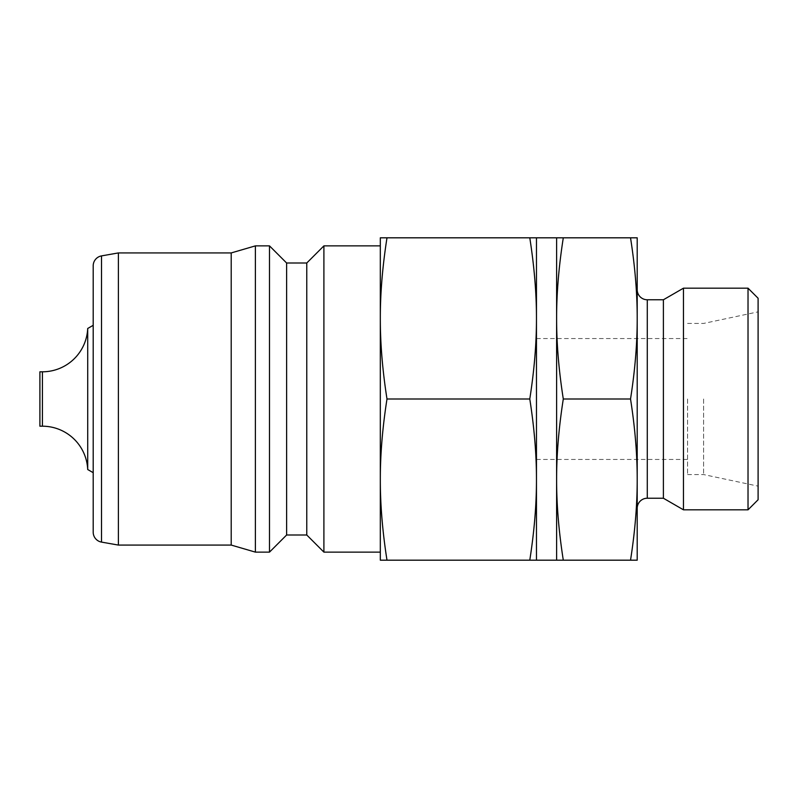 <?xml version="1.0" encoding="UTF-8"?>
<svg xmlns="http://www.w3.org/2000/svg" width="798" height="798" viewBox="0 0 798 798"><rect width="100%" height="100%" fill="white"/><g stroke="black" fill="none" stroke-linecap="round" stroke-linejoin="round"><path stroke-width="0.6" stroke-dasharray="3.99 2.99" d="M39.9 371.798L39.9 426.202M87.71 328.477L87.71 469.523M93.196 399L93.196 325.315L93.196 399M118.383 252.926L118.383 545.074M231.211 252.926L231.211 545.074M255.39 245.874L255.39 552.126M269.495 245.874L269.495 552.126M286.622 263.001L286.622 534.999M306.771 263.001L306.771 534.999M323.898 245.874L323.898 552.126M386.99 399C382.501 370.302 380.277 343.429 380.317 318.402L380.317 237.814L386.99 237.814C382.501 266.512 380.277 293.375 380.317 318.402L380.317 479.598C380.277 504.625 382.501 531.488 386.99 560.186L380.317 560.186L380.317 479.598C380.277 454.571 382.501 427.698 386.99 399L529.782 399C534.271 370.302 536.505 343.429 536.465 318.402L536.465 479.598C536.505 454.571 534.271 427.698 529.782 399M630.53 237.814L637.203 237.814L637.203 318.402C637.243 293.375 635.018 266.512 630.53 237.814L556.615 237.814L556.615 479.598C556.575 504.625 558.8 531.488 563.298 560.186L556.615 560.186L556.615 479.598C556.575 454.571 558.8 427.698 563.298 399L630.53 399C635.018 370.302 637.243 343.429 637.203 318.402L637.203 479.598C637.243 454.571 635.018 427.698 630.53 399M536.465 237.814L536.465 318.402C536.505 293.375 534.271 266.512 529.782 237.814L536.465 237.814M663.397 299.769L663.397 498.231M683.467 288.178L683.467 509.822M748.025 288.178L748.025 509.822M758.1 298.252L758.1 499.748M703.597 399L703.597 474.561L703.597 399M687.577 399L687.577 474.561L687.577 399M563.298 237.814C558.8 266.512 556.575 293.375 556.615 318.402C556.575 343.429 558.8 370.302 563.298 399M637.203 318.402L637.203 289.694M637.203 560.186L630.53 560.186C635.018 531.488 637.243 504.625 637.203 479.598L637.203 560.186M563.298 560.186L630.53 560.186M386.99 237.814L529.782 237.814M536.465 560.186L529.782 560.186C534.271 531.488 536.505 504.625 536.465 479.598L536.465 560.186M386.99 560.186L529.782 560.186M536.465 399L536.465 338.551L536.465 399M380.317 399L380.317 552.126L380.317 399M93.196 265.814L93.196 532.186M42.414 371.798L42.414 426.202M101.516 255.899L101.516 542.101M647.278 299.769L647.278 498.231M687.577 474.561L703.597 474.561L758.1 486.142M536.465 459.449L687.577 459.449M536.465 338.551L687.577 338.551M687.577 323.439L703.597 323.439L758.1 311.858"/><path stroke-width="1.2" d="M87.71 328.477L87.71 469.523A45.336 45.336 0 0 0 42.414 426.202L39.9 426.202L39.9 371.798L42.414 371.798A45.336 45.336 0 0 0 87.71 328.477L93.196 325.315M101.516 255.899L101.516 542.101A10.075 10.075 0 0 1 93.196 532.186L93.196 265.814A10.075 10.075 0 0 1 101.516 255.899L118.383 252.926L231.211 252.926L255.39 245.874L269.495 245.874L269.495 552.126L286.622 534.999L286.622 263.001L269.495 245.874M101.516 542.101L118.383 545.074L118.383 252.926M118.383 545.074L231.211 545.074L231.211 252.926M231.211 545.074L255.39 552.126L255.39 245.874M286.622 534.999L306.771 534.999L306.771 263.001L323.898 245.874L380.317 245.874M306.771 534.999L323.898 552.126L323.898 245.874M386.99 560.186C382.501 531.488 380.277 504.625 380.317 479.598L380.317 560.186L563.298 560.186C558.8 531.488 556.575 504.625 556.615 479.598L556.615 237.814L630.53 237.814C635.018 266.512 637.243 293.375 637.203 318.402C637.243 343.429 635.018 370.302 630.53 399C635.018 427.698 637.243 454.571 637.203 479.598C637.243 504.625 635.018 531.488 630.53 560.186L637.203 560.186L637.203 237.814L630.53 237.814M536.465 560.186L536.465 237.814L529.782 237.814C534.271 266.512 536.505 293.375 536.465 318.402C536.505 343.429 534.271 370.302 529.782 399C534.271 427.698 536.505 454.571 536.465 479.598C536.505 504.625 534.271 531.488 529.782 560.186M637.203 508.306A10.075 10.075 0 0 1 647.278 498.231L647.278 299.769A10.075 10.075 0 0 1 637.203 289.694L637.203 318.402M647.278 498.231L663.397 498.231L663.397 299.769L683.467 288.178L748.025 288.178L748.025 509.822L758.1 499.748L758.1 298.252L748.025 288.178M663.397 498.231L683.467 509.822L683.467 288.178M386.99 399C382.501 370.302 380.277 343.429 380.317 318.402C380.277 293.375 382.501 266.512 386.99 237.814L380.317 237.814L380.317 479.598C380.277 454.571 382.501 427.698 386.99 399L529.782 399M556.615 560.186L556.615 479.598C556.575 454.571 558.8 427.698 563.298 399C558.8 370.302 556.575 343.429 556.615 318.402C556.575 293.375 558.8 266.512 563.298 237.814M563.298 399L630.53 399M563.298 560.186L630.53 560.186M386.99 237.814L529.782 237.814M42.414 426.202L42.414 371.798M286.622 263.001L306.771 263.001M536.465 237.814L556.615 237.814M647.278 299.769L663.397 299.769M683.467 509.822L748.025 509.822M323.898 552.126L380.317 552.126M255.39 552.126L269.495 552.126M87.71 469.523L93.196 472.685"/></g></svg>
